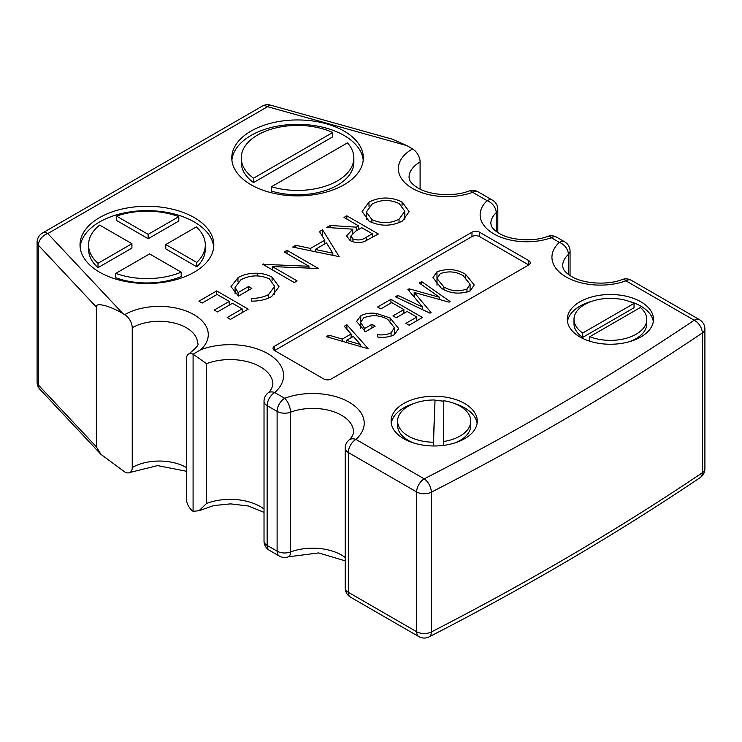 <?xml version="1.0" encoding="UTF-8"?>
<svg xmlns="http://www.w3.org/2000/svg" width="742" height="742" viewBox="0 0 742 742"><rect width="100%" height="100%" fill="white"/><g stroke="black" fill="none" stroke-linecap="round" stroke-linejoin="round"><path stroke-width="1.11" d="M344.056 131.074A65.769 37.972 0 0 0 272.388 122.838A65.769 37.972 0 0 0 231.782 157.925A65.769 37.972 0 0 0 251.046 184.767A65.769 37.972 0 0 0 322.724 193.003A65.769 37.972 0 0 0 363.32 157.925A65.769 37.972 0 0 0 344.056 131.074M363.209 160.105A65.769 37.972 0 0 0 344.056 135.443A65.769 37.972 0 0 0 274.141 126.808A65.769 37.972 0 0 0 231.894 160.105M194.228 217.582A66.901 38.621 0 0 0 121.317 209.207A66.901 38.621 0 0 0 80.025 244.888A66.901 38.621 0 0 0 99.614 272.203A66.901 38.621 0 0 0 172.524 280.578A66.901 38.621 0 0 0 213.817 244.888A66.901 38.621 0 0 0 194.228 217.582M213.715 247.077A66.901 38.621 0 0 0 194.228 221.941A66.901 38.621 0 0 0 123.079 213.167A66.901 38.621 0 0 0 80.127 247.077M433.374 445.97L435.035 399.984A36.59 21.128 0 0 0 397.601 421.104L397.601 425.472A36.59 21.128 0 0 0 408.323 440.405A36.59 21.128 0 0 0 413.869 443.039M397.601 421.104A36.59 21.128 0 0 0 408.323 436.036A36.59 21.128 0 0 0 433.347 442.223L435.035 399.984M464.659 403.509A43.082 24.876 0 0 0 417.7 398.12A43.082 24.876 0 0 0 391.108 421.104A43.082 24.876 0 0 0 403.722 438.689A43.082 24.876 0 0 0 450.682 444.087A43.082 24.876 0 0 0 477.273 421.104A43.082 24.876 0 0 0 464.659 403.509M477.115 423.283A43.082 24.876 0 0 0 464.659 407.877A43.082 24.876 0 0 0 454.512 403.537M443.79 401.218A43.082 24.876 0 0 0 435.035 400.597M413.869 403.537A43.082 24.876 0 0 0 391.275 423.283M640.856 301.781A43.082 24.876 0 0 0 593.897 296.392A43.082 24.876 0 0 0 567.305 319.375A43.082 24.876 0 0 0 579.919 336.961A43.082 24.876 0 0 0 626.879 342.359A43.082 24.876 0 0 0 653.479 319.375A43.082 24.876 0 0 0 640.856 301.781M653.312 321.555A43.082 24.876 0 0 0 640.856 306.149A43.082 24.876 0 0 0 628.771 301.243M592.005 301.243A43.082 24.876 0 0 0 567.472 321.555M568.418 274.447L568.418 254.413A10.703 7.392 -132.5 0 0 559.366 242.393L551.325 237.746A10.703 4.591 -109.7 0 0 547.726 236.41C533.192 242.068 510.144 240.269 499.153 233.359L496.565 231.68C493.68 229.426 491.965 227.534 491.417 226.004L490.842 223.583A35.941 20.748 0 0 1 496.222 212.666A10.703 7.429 -133 0 0 487.123 200.683L472.654 192.326A10.703 4.656 -110 0 0 468.99 191.009C453.779 197.038 429.535 195.229 417.894 187.921L415.075 186.094C412.051 183.71 410.243 181.688 409.658 180.028L409.046 177.403A37.749 21.796 0 0 1 420.102 161.988A10.703 6.177 60 0 0 412.543 148.882L406.894 145.627L267.556 106.69L47.803 233.563L122.922 313.634L124.684 314.654A48.972 28.279 180 0 1 189.896 312.567A48.972 28.279 180 0 1 200.711 349.751L193.133 354.222L206.545 363.663L206.545 503.447L199.069 510.709L193.087 511.34L193.087 354.203A10.703 6.177 -120 0 0 188.589 354.11A10.703 6.177 -120 0 0 186.381 359.007L186.381 498.782A10.703 6.177 -120 0 0 193.087 511.34M390.153 317.993L398.658 328.53L394.373 334.679C389.633 337.026 384.133 337.814 377.882 337.053L377.39 334.679C382.501 335.291 387.055 334.679 391.062 332.852L394.401 327.751L387.853 319.468C380.294 315.165 372.289 314.599 363.83 317.78L360.547 322.371L364.674 328.493L371.946 324.291L375.183 326.155L365.481 331.757L356.568 321.462L360.751 315.823C365.296 313.374 370.61 312.595 376.695 313.495L390.153 317.993L390.153 320.998M439.644 297.338L419.211 282.999L421.66 281.589L450.116 301.558L449.049 302.17L414.184 292.441L431.083 312.549L429.998 313.18L395.393 296.754L397.823 295.353L422.671 307.142L407.887 289.538L409.139 288.823L439.644 297.338L439.644 299.545M528.721 260.6L528.721 264.968L479.545 236.577A5.352 3.089 0 0 0 471.977 236.577L274.568 350.549L323.744 378.939A5.352 3.089 0 0 0 331.303 378.939L528.721 264.968A5.352 3.089 0 0 0 530.289 262.779A5.352 3.089 0 0 0 528.721 260.6L479.545 232.209A5.352 3.089 0 0 0 471.977 232.209L274.568 346.18A5.352 3.089 0 0 0 273 348.369A5.352 3.089 0 0 0 274.568 350.549L274.568 346.18M436.982 271.813C447.176 268.205 456.71 269.031 465.568 274.28L474.221 284.974L470.307 290.836C460.021 294.528 450.413 293.702 441.471 288.36L432.966 277.629L436.982 271.813L436.982 285.169M377.604 307.021L390.941 299.323L422.467 317.52L409.13 325.219L405.902 323.354L416.809 317.057L407.108 311.454L396.2 317.752L392.963 315.888L403.88 309.59L391.757 302.588L380.841 308.885L377.604 307.021M346.894 324.755L368.31 348.786L326.285 336.655L328.919 335.134L342.266 339.094L351.114 333.983L344.251 326.276L346.894 324.755L346.894 329.244M272.073 277.174L279.029 286.737L271.674 296.522C266.016 299.666 259.227 301.206 251.325 301.122L251.455 298.395C258.012 298.395 263.707 297.134 268.539 294.602L274.614 286.329L269.374 278.881C259.644 274.642 250.165 274.93 240.955 279.725L235.075 287.349L238.117 292.561L248.626 286.495L251.853 288.369L238.516 296.067L231.003 286.607L237.969 277.712C243.357 274.494 249.896 273.019 257.585 273.269C263.234 273.557 268.066 274.865 272.073 277.174L272.073 280.893M322.575 229.797L339.15 256.63L292.673 247.067L295.752 245.287L310.508 248.431L324.801 240.185L319.496 231.578L322.575 229.797L322.575 236.587M369.006 202.065C379.987 196.723 391.006 196.686 402.053 201.954L409.157 211.655L402.396 221.051C391.331 226.505 380.219 226.542 369.071 221.172L362.115 211.563L369.006 202.065L369.006 206.369M344 217.434L346.829 215.801L378.355 233.999L364.47 241.521C359.286 243.2 354.5 242.884 350.122 240.566L346.551 235.891L352.747 229.176L326.619 227.469L330.116 225.447L356.253 227.163L358.544 225.837L344 217.434M308.941 266.257L284.186 251.965L287.015 250.332L318.541 268.53L272.305 266.573L297.115 280.903L294.286 282.535L262.77 264.328L308.941 266.257L308.941 268.418M198.912 301.196L216.692 290.929L248.218 309.126L230.437 319.394L227.2 317.53L242.152 308.895L232.459 303.302L217.499 311.928L214.271 310.063L229.222 301.428L217.1 294.435L202.149 303.061L198.912 301.196M122.922 313.634C109.779 305.658 95.18 302.04 96.367 307.049L38.389 245.24L38.389 385.024L96.367 446.823L100.903 454.317L124.684 471.903A10.703 6.177 -120 0 0 130.026 472.431A10.703 6.177 -120 0 0 132.243 467.534L132.243 327.76A10.703 6.177 -120 0 0 124.684 314.654M96.367 446.823L96.367 307.049M420.102 189.099L420.102 161.988M100.903 454.317L39.994 389.402A10.703 7.68 -43.2 0 1 38.389 385.024A10.703 6.177 0 0 1 37.1 382.074L37.1 242.3A10.703 6.177 0 0 0 38.389 245.24A10.703 7.68 136.8 0 1 47.803 233.563A10.703 6.177 60 0 0 42.452 233.034L262.214 106.162A10.703 6.177 60 0 1 267.556 106.69A10.703 3.803 105.6 0 1 270.44 105.123L392.666 139.283L406.894 145.627M625.942 280.828A10.703 4.656 -110 0 0 622.288 279.511C607.142 285.503 583.017 283.694 571.433 276.423L568.558 274.549C565.562 272.175 563.781 270.162 563.215 268.53L562.64 265.979A37.582 21.694 0 0 1 568.418 254.413A10.703 6.177 180 0 0 570.06 251.121A10.703 10.703 0 0 0 564.708 241.855A10.703 6.177 120 0 0 559.366 242.393A48.276 27.871 180 0 0 566.081 276.952A48.276 27.871 180 0 0 625.942 280.828A10.703 6.177 -60 0 1 631.294 280.3L699.548 319.709A10.703 6.177 -60 0 0 694.197 320.238L625.942 280.828M206.545 363.663A42.758 24.69 0 0 1 250.369 362.523A42.758 24.69 0 0 1 272.88 384.263C272.221 388.149 270.487 391.136 267.686 393.223L267.686 393.223A10.703 7.29 48.9 0 1 274.726 392.546L284.678 398.287A10.703 4.758 69.4 0 1 290.502 412.209L290.502 551.983A10.703 4.758 69.4 0 1 288.434 556.815L318.633 552.929L345.215 560.841M345.215 587.933A10.703 10.703 0 0 0 350.567 597.199A10.703 6.177 -60 0 1 348.35 592.302A10.703 6.177 0 0 1 345.215 587.933L345.215 448.159A10.703 6.177 0 0 0 348.35 452.527A10.703 6.177 120 0 1 355.91 439.422A51.495 29.736 180 0 0 349.139 402.201A51.495 29.736 180 0 0 284.678 398.287A10.703 6.177 120 0 0 277.109 411.393L267.157 405.651L267.157 545.426L277.109 551.167L277.109 411.393A10.703 6.177 180 0 0 290.502 412.209A40.801 23.558 0 0 1 332.193 411.253A40.801 23.558 0 0 1 353.526 431.955C353.415 434.729 351.847 437.465 348.805 440.154A10.703 7.327 48.4 0 1 355.91 439.422L424.211 478.85A10.703 5.806 62.8 0 1 431.315 492.206L431.315 631.98A10.703 5.806 62.8 0 1 429.089 636.877C525.642 587.339 615.999 534.259 700.17 477.625A10.703 6.632 -123.9 0 0 702.322 472.775L702.322 332.991A10.703 6.632 -123.9 0 0 694.197 320.238A2850.523 1645.728 0 0 1 424.211 478.85A10.703 6.177 120 0 0 416.642 491.955L348.35 452.527L348.35 592.302L416.642 631.73L416.642 491.955A10.703 6.177 180 0 0 431.315 492.206A2861.217 1651.905 180 0 0 702.322 332.991A10.703 6.177 0 0 0 704.9 328.975L704.9 468.749A10.703 6.177 0 0 1 702.322 472.775A2861.217 1651.905 0 0 1 431.315 631.98A10.703 6.177 0 0 1 416.642 631.73A10.703 6.177 -60 0 0 418.859 636.627A10.703 10.703 0 0 0 429.089 636.877M574.002 319.375L574.002 323.744A36.386 21.008 0 0 0 582.73 337.387L634.03 307.772L634.03 303.404A36.386 21.008 0 0 0 595.158 300.297A36.386 21.008 0 0 0 574.002 319.375A36.386 21.008 0 0 0 582.73 333.019L634.03 303.404M589.797 336.692A36.386 21.008 0 0 0 627.342 337.962A36.386 21.008 0 0 0 646.774 319.375A36.386 21.008 0 0 0 640.383 307.485L589.797 336.692L589.797 341.06A36.386 21.008 0 0 0 592.005 341.867M628.771 341.867A36.386 21.008 0 0 0 646.774 323.744L646.774 319.375M582.73 337.387L582.73 333.019M454.512 443.039A36.59 21.128 0 0 0 470.78 425.472L470.78 421.104A36.59 21.128 0 0 0 443.79 400.717L443.716 441.499A36.59 21.128 0 0 0 470.78 421.104M443.716 445.358L443.716 441.499M433.347 445.97L433.347 442.223M88.539 244.888L88.539 249.256A58.377 33.705 0 0 0 98.018 267.667L131.928 248.088L131.928 243.719L99.669 225.095A58.377 33.705 0 0 0 88.539 244.888A58.377 33.705 0 0 0 98.018 263.299L131.928 243.719M115.78 273.399L115.78 277.768A58.377 33.705 0 0 0 181.206 276.534L181.206 272.166L149.559 253.903L115.78 273.399A58.377 33.705 0 0 0 181.206 272.166M116.55 216.107L116.55 220.476L148.15 238.72L178.803 221.023L178.803 216.655A58.377 33.705 0 0 0 116.55 216.107L148.15 234.351L178.803 216.655M165.791 244.535L165.791 248.904L196.778 266.795A58.377 33.705 0 0 0 205.302 249.256L205.302 244.888A58.377 33.705 0 0 0 196.305 226.913L165.791 244.535L196.778 262.427A58.377 33.705 0 0 0 205.302 244.888M196.778 266.795L196.778 262.427M148.15 238.72L148.15 234.351M98.018 267.667L98.018 263.299M241.252 157.925L241.252 162.294A56.309 32.509 0 0 0 253.541 182.569L332.676 136.88L332.676 132.512A56.309 32.509 0 0 0 273.13 128.635A56.309 32.509 0 0 0 241.252 157.925A56.309 32.509 0 0 0 253.541 178.201L332.676 132.512M271.479 186.734L271.479 191.102A56.309 32.509 0 0 0 353.86 162.294L353.86 157.925A56.309 32.509 0 0 0 347.46 142.872L271.479 186.734A56.309 32.509 0 0 0 353.86 157.925M253.541 182.569L253.541 178.201M402.053 205.627L402.053 201.954M371.9 219.539C380.989 223.787 390.023 223.694 399.029 219.261L404.807 211.22L399.242 203.596C390.209 199.375 381.249 199.468 372.354 203.865L366.335 212.017L371.9 219.539L371.9 222.6M399.029 222.711L399.029 219.261M346.829 219.066L346.829 215.801M352.747 233.109L352.747 229.176M330.116 227.692L330.116 225.447M356.253 230.845L356.253 227.163M358.544 229.538L358.544 225.837M366.381 237.18L372.289 233.767L361.781 227.701L355.965 231.003L350.855 236.021L352.951 238.933C357.987 240.705 362.467 240.12 366.381 237.18L366.381 240.696M372.289 237.496L372.289 233.767M352.951 241.818L352.951 238.933M295.752 247.717L295.752 245.287M310.508 250.861L310.508 248.431M324.801 243.914L324.801 240.185M315.239 249.442L332.833 253.18L326.499 242.931L315.239 249.442L315.239 251.863M332.833 255.61L332.833 253.18M287.015 253.597L287.015 250.332M272.305 269.838L272.305 266.573M263.41 264.699L263.41 263.957M251.455 301.122L251.455 298.395M268.539 298.089L268.539 294.602M238.117 295.817L238.117 292.561M248.626 290.233L248.626 286.495M237.969 281.83L237.969 277.712M257.585 275.876L257.585 273.269M216.692 294.667L216.692 290.929M242.152 312.632L242.152 308.895M229.222 305.166L229.222 301.428M465.568 277.267L465.568 274.28M443.911 286.968C450.997 291.198 458.686 291.884 466.968 289.028L470.085 284.279L463.156 275.681C456.107 271.479 448.483 270.793 440.294 273.631L437.001 278.565L443.911 286.968L443.911 289.649M466.968 292.283L466.968 289.028M421.66 284.715L421.66 281.589M414.184 297.032L414.184 292.441M397.823 297.913L397.823 295.353M422.671 309.702L422.671 307.142M409.139 291.031L409.139 288.823M390.941 303.061L390.941 299.323M416.809 320.785L416.809 317.057M403.88 313.319L403.88 309.59M391.062 336.117L391.062 332.852M364.674 331.266L364.674 328.493M371.946 328.02L371.946 324.291M360.751 321.091L360.751 315.823M376.695 315.869L376.695 313.495M328.919 337.443L328.919 335.134M342.266 341.403L342.266 339.094M351.114 337.721L351.114 333.983M346.533 340.365L360.51 344.511L353.313 336.451L346.533 340.365L346.533 342.674M360.51 346.829L360.51 344.511M564.708 241.855L556.676 237.217A10.703 6.177 -60 0 0 551.325 237.746A46.644 26.925 180 0 1 493.81 233.888A46.644 26.925 180 0 1 487.123 200.683A10.703 6.177 120 0 1 492.475 200.155L477.996 191.798A10.703 6.177 120 0 0 472.654 192.326A48.453 27.973 180 0 1 412.543 188.449A48.453 27.973 180 0 1 412.543 148.882M200.711 349.751A53.461 30.867 180 0 1 267.945 353.721A53.461 30.867 180 0 1 274.726 392.546A10.703 6.177 -60 0 0 267.157 405.651A10.703 6.177 180 0 1 264.022 401.283A10.703 10.703 0 0 1 267.686 393.223M496.222 231.43L496.222 212.666A10.703 6.177 180 0 0 497.817 209.42A10.703 10.703 0 0 0 492.475 200.155M206.545 503.447A42.758 24.69 180 0 1 264.022 508.993M188.589 354.11C196.37 347.924 199.366 344.353 197.585 343.379A38.278 22.102 0 0 0 173.962 322.965A38.278 22.102 0 0 0 132.243 327.76M132.243 467.534A38.278 22.102 180 0 1 186.381 467.534M264.022 401.283L264.022 541.057A10.703 6.177 180 0 0 267.157 545.426A10.703 6.177 120 0 0 269.374 550.323L279.326 556.064A10.703 6.177 -60 0 1 277.109 551.167A10.703 6.177 180 0 0 290.502 551.983A40.801 23.558 180 0 1 345.215 557.483M471.977 236.577L471.977 232.209M479.545 236.577L479.545 232.209M42.452 233.034A10.703 10.703 0 0 0 37.1 242.3M270.44 105.123A10.703 10.703 0 0 0 262.214 106.162M37.1 382.074A10.703 10.703 0 0 0 39.994 389.402M348.805 440.154A10.703 10.703 0 0 0 345.215 448.159M704.9 328.975A10.703 10.703 0 0 0 699.548 319.709M631.294 280.3A10.703 10.703 0 0 0 622.288 279.511M350.567 597.199L418.859 636.627M700.17 477.625A10.703 10.703 0 0 0 704.9 468.749M477.996 191.798A10.703 10.703 0 0 0 468.99 191.009M556.676 237.217A10.703 10.703 0 0 0 547.726 236.41M497.817 232.543L497.817 209.42M570.06 275.588L570.06 251.121M199.069 510.709L213.687 505.58L230.623 503.874L248.468 506.025L264.022 512.36M264.022 541.057A10.703 10.703 0 0 0 269.374 550.323M279.326 556.064A10.703 10.703 0 0 0 288.434 556.815M186.381 471.244L157.619 465.605L130.026 472.431M366.335 212.017L366.335 219.317M404.807 211.22L404.807 219.428M350.855 236.021L350.855 240.965M274.614 286.329L274.614 294.528M235.075 287.349L235.075 293.702M437.001 278.565L437.001 285.197M470.085 284.279L470.085 290.957M394.401 327.751L394.401 334.661M360.547 322.371L360.547 328.307"/></g></svg>
